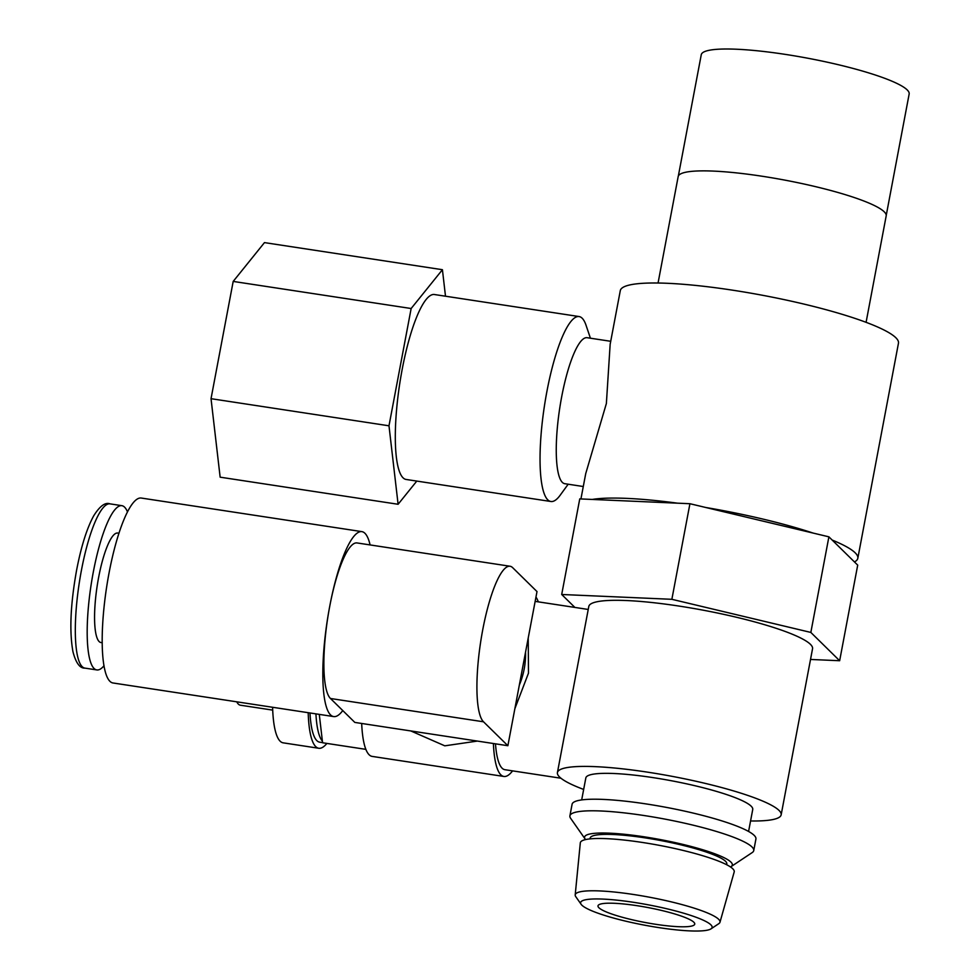 <?xml version="1.0" encoding="UTF-8"?>
<svg xmlns="http://www.w3.org/2000/svg" width="980" height="980" viewBox="0 0 980 980"><rect width="100%" height="100%" fill="white"/><g stroke="black" fill="none" stroke-linecap="round" stroke-linejoin="round"><path stroke-width="1.47" d="M610.724 341.297L587.069 337.696A73.855 16.415 98.7 0 0 561.699 396.692A73.855 16.415 98.7 0 0 564.835 483.704L583.284 486.521M832.155 540.041A141.549 21.854 10.7 0 1 857.819 558.294L898.464 343.208A141.549 21.854 10.7 0 0 732.048 290.092A141.549 21.854 10.7 0 0 620.291 290.656L610.16 344.262L606.375 403.503L585.721 473.634L580.932 498.955M590.413 338.198L586.052 325.299A93.541 20.788 98.7 0 0 579.082 316.552A93.541 20.788 98.7 0 0 546.938 391.29A93.541 20.788 98.7 0 0 550.919 501.503A93.541 20.788 98.7 0 0 560.168 495.231L568.18 484.218M550.919 501.503L406.173 479.465A93.541 20.788 -81.3 0 1 402.204 369.252A93.541 20.788 -81.3 0 1 434.348 294.514L579.082 316.552M678.332 176.057L701.264 54.721A105.791 16.341 10.7 0 1 784.784 54.304A105.791 16.341 10.7 0 1 909.158 94.007L886.239 215.343M658.058 283.024L678.172 176.596A105.852 16.341 10.7 0 1 761.742 176.179A105.852 16.341 10.7 0 1 886.19 215.894L866.087 322.322M592.226 499.445A141.549 21.854 10.7 0 1 677.462 503.169M705.649 507.469A141.549 21.854 10.7 0 1 813.18 533.096M857.819 558.294A141.549 21.854 10.7 0 1 854.45 561.932M416.794 481.082L398.101 504.271L388.987 425.798L411.147 308.516L442.421 269.708L445.496 296.217M398.101 504.271L220.145 477.174L211.031 398.688L233.191 281.419L264.465 242.611L442.421 269.708M233.191 281.419L411.147 308.516M211.031 398.688L388.987 425.798M633.448 902.298A66.922 10.339 -169.3 0 0 581.115 904.295A66.922 10.339 -169.3 0 0 659.295 927.68A66.922 10.339 -169.3 0 0 711.027 928.844A66.922 10.339 -169.3 0 0 633.448 902.298M581.115 904.295L575.774 896.676A73.672 11.38 10.7 0 1 575.199 894.912A73.672 11.38 10.7 0 1 633.386 894.471A73.672 11.38 10.7 0 1 719.969 922.266A73.672 11.38 10.7 0 1 718.781 923.687L711.027 928.844M655.877 924.324A49.233 7.607 -169.3 0 0 694.747 924.128A49.233 7.607 -169.3 0 0 636.865 905.655A49.233 7.607 -169.3 0 0 597.996 905.851A49.233 7.607 -169.3 0 0 655.877 924.324M127.449 511.842A83.079 18.461 98.7 0 0 121.851 505.668A83.079 18.461 98.7 0 0 93.308 572.038A83.079 18.461 98.7 0 0 96.836 669.928A83.079 18.461 98.7 0 0 104.027 665.702M118.923 533.23L117.686 533.047A55.382 12.311 98.7 0 0 98.649 577.293A55.382 12.311 98.7 0 0 101.001 642.549L102.239 642.745M370.097 544.929A93.541 20.788 98.7 0 0 361.853 531.626L141.218 498.036A93.541 20.788 98.7 0 0 109.086 572.773A93.541 20.788 98.7 0 0 113.055 682.986L333.69 716.576A93.541 20.788 98.7 0 0 342.767 710.561L354.834 722.419L507.873 745.719L525.537 652.215A79.392 76.428 134.5 0 1 524.202 668.911A79.392 76.428 134.5 0 1 519.339 685.081M361.853 531.626A93.541 20.788 98.7 0 0 329.868 605.591L329.574 607.135A79.392 17.64 98.7 0 0 330.481 698.495L342.767 710.561M528.22 638.054L528.49 673.125L514.868 708.699M326.879 743.416A92.316 20.506 -81.3 0 1 318.782 748.267A92.316 20.506 -81.3 0 1 315.744 746.625A92.316 20.506 -81.3 0 1 308.198 712.693M318.782 748.267L283.196 742.84A92.316 20.506 -81.3 0 1 280.158 741.211A92.316 20.506 -81.3 0 1 272.599 707.278M322.567 742.62L319.713 742.179A86.154 19.147 -81.3 0 1 316.871 740.647A86.154 19.147 -81.3 0 1 309.986 712.975M272.71 710.12L240.37 705.196A61.544 13.671 -81.3 0 1 238.348 704.106A61.544 13.671 -81.3 0 1 236.756 701.815M560.964 778.23L504.921 769.704A85.481 19 -81.3 0 1 502.103 768.185A85.481 19 -81.3 0 1 495.476 743.832M535.962 597.077A92.316 20.506 -81.3 0 1 538.314 601.855M512.577 770.868A92.316 20.506 -81.3 0 1 503.892 776.454A92.316 20.506 -81.3 0 1 500.854 774.812A92.316 20.506 -81.3 0 1 493.393 743.514M503.892 776.454L372.167 756.401A92.316 20.506 -81.3 0 1 369.129 754.759A92.316 20.506 -81.3 0 1 361.681 723.461M575.199 894.912L580.307 842.898A78.314 12.091 10.7 0 1 642.157 842.42A78.314 12.091 10.7 0 1 734.192 871.98L719.969 922.266M589.972 838.892L590.119 838.133A69.543 10.743 10.7 0 1 645.024 837.851A69.543 10.743 10.7 0 1 726.793 863.956L726.645 864.715M585.575 839.578A75.178 11.613 10.7 0 1 585.146 839.039A75.178 11.613 10.7 0 1 643.946 836.785A75.178 11.613 10.7 0 1 731.08 866.614A75.178 11.613 10.7 0 1 730.492 866.957M585.146 839.039L570.617 818.288A93.541 14.443 10.7 0 1 569.907 815.85A93.541 14.443 10.7 0 1 643.762 815.483A93.541 14.443 10.7 0 1 753.742 850.591A93.541 14.443 10.7 0 1 752.187 852.588L731.08 866.614M569.907 815.85L572.087 804.274A93.541 14.443 10.7 0 1 645.955 803.906A93.541 14.443 10.7 0 1 755.923 839.015L753.742 850.591M581.679 799.925L585.832 777.936A84.929 13.12 10.7 0 1 652.888 777.593A84.929 13.12 10.7 0 1 752.738 809.468L748.585 831.457M781.158 814.833L812.543 648.748A113.852 17.579 10.7 0 0 678.699 606.02A113.852 17.579 10.7 0 0 588.796 606.473L557.424 772.558A113.852 17.579 10.7 0 1 647.314 772.117A113.852 17.579 10.7 0 1 781.158 814.833A113.852 17.579 10.7 0 1 750.57 820.971M583.663 789.439A113.852 17.579 10.7 0 1 557.424 772.558M330.481 698.495L483.52 721.795L507.873 745.719M365.883 749.357L322.579 742.767L319.284 714.383M574.868 607.416L561.699 594.493L579.756 498.894L689.932 503.72L828.896 536.832L857.708 565.129L839.652 660.728L810.521 659.454M561.699 594.493L671.864 599.307L810.84 632.431L839.652 660.728M689.932 503.72L671.864 599.307M828.896 536.832L810.84 632.431M477.37 741.076L444.798 745.829L410.791 730.933M322.383 741.113A86.154 19.147 -81.3 0 1 315.928 713.869M483.52 721.795A79.392 17.64 -81.3 0 1 481.646 635.848A79.392 17.64 -81.3 0 1 510.041 566.244A79.392 17.64 -81.3 0 1 512.65 567.653L537.003 591.577L525.537 652.215M510.041 566.244L356.99 542.932A79.392 17.64 98.7 0 0 329.868 605.591M329.574 607.135A93.541 20.788 98.7 0 0 333.69 716.576M84.978 668.127C79.919 668.446 75.913 662.995 72.973 651.798C69.274 631.402 70.487 604.219 76.587 570.262C81.144 546.522 86.84 528.391 93.676 515.872C99.813 506.048 105.252 502.054 109.993 503.855A83.079 18.461 98.7 0 0 81.438 570.238A83.079 18.461 98.7 0 0 84.978 668.127L96.836 669.928M109.993 503.855L121.851 505.668M588.233 609.462L535.154 601.377"/></g></svg>
